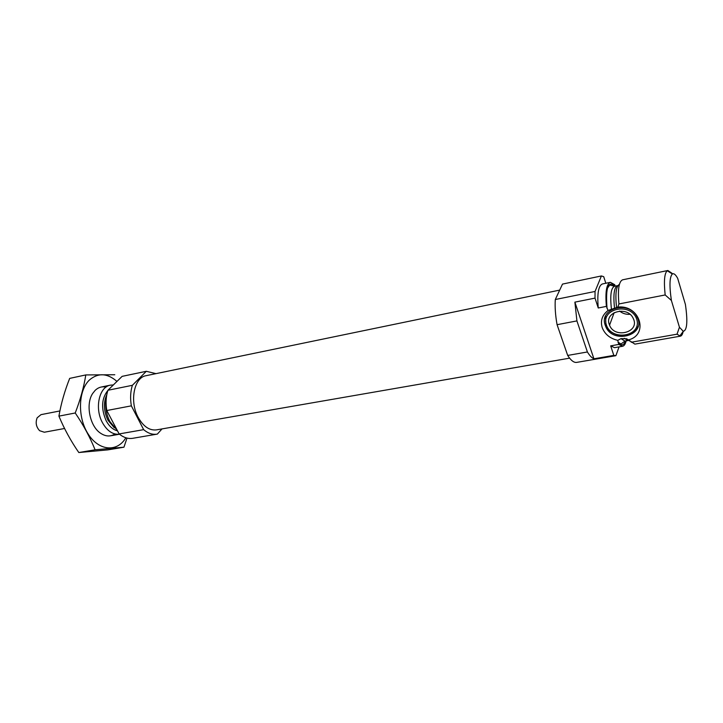 <?xml version="1.0" encoding="UTF-8"?>
<svg xmlns="http://www.w3.org/2000/svg" width="723" height="723" viewBox="0 0 723 723"><rect width="100%" height="100%" fill="white"/><g stroke="black" fill="none" stroke-linecap="round" stroke-linejoin="round"><path stroke-width="1.08" d="M671.08 273.167L671.667 273.041L667.862 270.501L622.639 279.801C618.879 281.374 617.641 289.435 618.924 303.958L617.849 307.094L608.07 310.474L606.389 306.398L598.246 307.989L595.011 298.12L595.047 291.459L601.4 275.951L603.705 276.674L605.829 283.253M618.752 344.437L622.539 346.281L614.523 347.682L610.682 345.865L618.752 344.437L617.776 340.352L620.985 338.653L626.615 338.744L634.875 344.13L680.352 336.177C681.644 335.915 682.593 334.315 683.199 331.387M598.246 307.989C597.053 293.583 598.445 285.576 602.404 283.958L610.375 282.322L614.704 284.672L615.165 286.127M628.377 339.918C649.227 334.803 639.837 304.5 617.849 307.094M631.188 342.25L677.026 334.189L679.448 327.239L671.396 300.452L665.169 294.957L618.924 303.958M610.682 345.865L613.809 355.391L615.897 355.68L619.051 346.895M601.4 275.951L562.503 284.094L555.3 299.521C554.812 306.959 555.4 315.345 557.072 324.69L576.918 320.913L587.401 351.974C589.67 355.68 591.839 357.948 593.917 358.798L613.809 355.391M557.072 324.69L567.691 355.427L587.401 351.974M567.691 355.427C570.926 360.47 573.917 362.792 576.665 362.395L576.846 362.359M593.917 358.798L574.884 302.142L576.918 320.913M574.884 302.142L595.011 298.12M555.3 299.521L595.047 291.459M610.375 282.322C606.489 283.922 605.16 291.947 606.389 306.398M622.539 346.281C624.157 345.956 625.368 344.148 626.172 340.885M667.862 270.501L667.248 270.754C664.428 273.213 663.732 281.283 665.169 294.957M677.026 334.189L680.352 336.177M679.448 327.239L683.271 331.297C687.13 330.366 687.844 321.419 685.404 304.437L677.686 278.355C675.625 274.577 673.854 273.113 672.363 273.972C669.561 276.882 669.236 285.712 671.396 300.452M671.667 273.041L672.634 273.827M113.375 384.934L110.438 385.142C99.132 386.733 94.37 408.405 102.53 422.81C107.239 431.025 112.887 434.83 119.476 434.225M106.362 397.469C104.79 405.693 105.938 413.701 109.815 421.473L117.216 430.321M155.96 373.646L146.308 371.297L122.133 376.358L107.926 390.266C105.938 396.439 105.558 403.19 106.787 410.528L119.123 433.936C123.597 437.578 128.125 439.033 132.707 438.31L157.361 434.089L162.024 428.911M146.308 371.297L132.363 385.314L107.926 390.266M132.363 385.314C130.438 391.55 130.095 398.4 131.351 405.847L106.787 410.528M131.351 405.847L143.651 429.652L119.123 433.936M143.651 429.652C148.079 433.357 152.553 434.857 157.072 434.143M559.701 290.104L146.136 375.68C134.18 377.325 129.309 401.22 138.093 417.198C143.262 426.453 149.381 430.673 156.448 429.878L569.607 358.156M608.07 310.474C602.223 314.966 600.253 320.641 602.178 327.492C604.735 334.198 609.932 338.481 617.776 340.352M605.223 325.151L605.567 326.091C612.3 344.853 646.714 335.526 637.171 317.117C629.679 299.982 598.599 308.17 605.223 325.151M619.602 311.062C622.566 313.484 626.019 314.568 629.95 314.306M609.254 324.401L609.552 325.196C614.704 339.168 640.28 332.155 633.258 318.472C627.763 305.576 604.311 311.577 609.254 324.401M606.38 324.934C611.613 341.708 642.141 336.34 636.746 319.286C631.378 302.069 600.569 308.115 606.38 324.934M605.549 316.141L605.919 325.142C610.483 338.247 634.044 339.34 638.102 326.389M123.949 447.194L107.899 449.869L78.807 452.535C70.845 440.994 64.211 428.866 58.915 416.132C61.075 403.615 64.663 391.035 69.679 378.391L85.793 374.93C83.868 387.058 80.352 399.747 75.228 412.987C83.398 424.997 90.023 437.27 95.093 449.796L123.949 447.194L126.995 438.084M114.794 374.749L85.793 374.93M58.915 416.132L75.228 412.987M78.807 452.535L95.093 449.796M106.046 387.094C102.015 386.263 98.4 387.329 95.219 390.284L92.68 393.457C85.504 404.021 89.643 425.766 100.199 432.969C105.395 436.584 110.312 436.918 114.957 433.981M116.963 381.428C107.429 373.167 98.337 372.616 89.679 379.774C78.111 390.248 77.262 417.388 88.269 434.198C99.087 451.233 117.451 452.318 125.847 437.758M36.204 423.461L36.638 425.793M59.901 410.944L40.985 414.65L37.162 417.804C35.319 422.612 36.132 426.904 39.62 430.7L44.329 432.227L64.564 428.495M607.094 308.567C605.44 296.773 607.51 286.914 607.654 287.935L609.742 285.016L614.523 286.254C610.989 287.871 609.959 295.49 611.423 309.11M614.966 286.163C608.088 280.199 605.449 287.6 607.04 308.387M618.129 342.503C621.364 346.118 623.786 345.621 625.404 341.021M620.985 338.653L624.952 341.102L628.052 340.551L624.283 338.31M626.398 340.208L627.13 339.087M614.523 286.254L617.605 285.63C614.161 287.176 613.122 294.623 614.505 307.971M619.43 284.302C616.077 286.272 615.119 293.972 616.538 307.411M626.615 338.744L629.751 341.084M107.854 390.465C101.455 398.572 100.913 408.712 106.227 420.876C109.263 426.398 113.023 429.724 117.506 430.854M106.787 394.668C103.299 402.666 103.687 411.188 107.962 420.235L114.333 427.817M618.011 342.133L620.967 344.003L624.952 341.102M576.665 362.395L615.897 355.68M672.363 273.972L667.248 270.754M683.271 331.297L679.683 336.168M110.483 435.806L119.485 434.234M101.211 387.04L110.438 385.142M614.161 312.634L609.552 325.196M605.919 325.142L605.567 326.091"/></g></svg>
